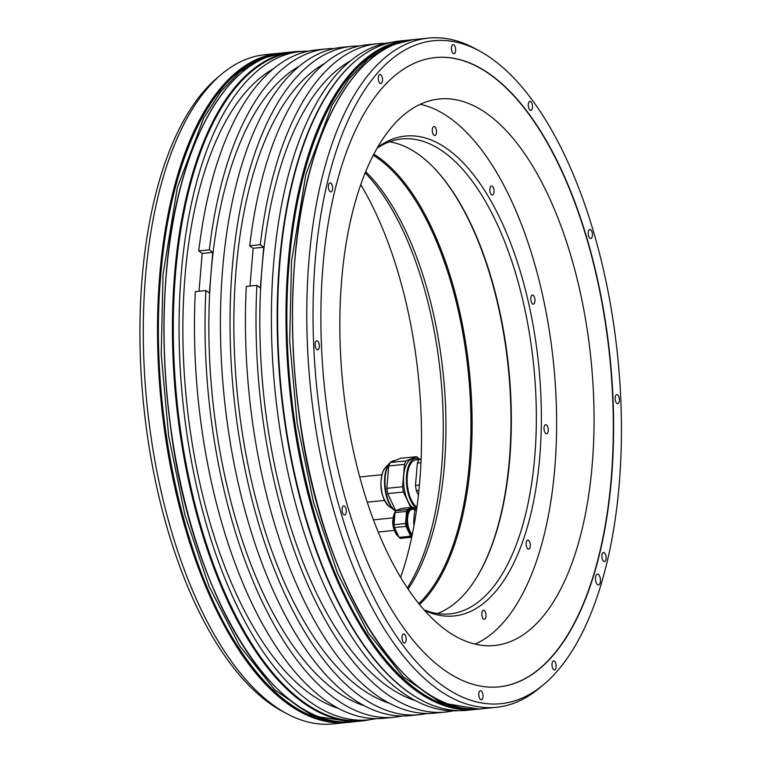 <?xml version="1.0" encoding="UTF-8"?>
<svg xmlns="http://www.w3.org/2000/svg" width="762" height="762" viewBox="0 0 762 762"><rect width="100%" height="100%" fill="white"/><g stroke="black" fill="none" stroke-linecap="round" stroke-linejoin="round"><path stroke-width="1.14" d="M360.74 184.652A274.644 124.682 -95.8 0 1 400.622 577.348M445.332 629.66A274.644 124.682 -95.8 0 1 339.871 331.527A274.644 124.682 -95.8 0 1 439.198 99.003A274.644 124.682 -95.8 0 1 488.566 114.814A274.644 124.682 -95.8 0 1 594.027 412.956A274.644 124.682 -95.8 0 1 494.7 645.481A274.644 124.682 -95.8 0 1 445.332 629.66M499.043 686.857A316.249 143.57 84.2 0 0 613.267 418.967A316.249 143.57 84.2 0 0 491.842 75.819A316.249 143.57 84.2 0 0 435.14 57.598M442.341 668.626A316.249 143.57 84.2 0 0 499.186 686.838A316.249 143.57 84.2 0 0 613.562 419.09A316.249 143.57 84.2 0 0 492.128 75.79A316.249 143.57 84.2 0 0 435.283 57.579A316.249 143.57 84.2 0 0 320.916 325.326A316.249 143.57 84.2 0 0 442.341 668.626M315.278 260.023A333.185 151.267 84.2 0 0 378.704 606.828A333.185 151.267 84.2 0 0 543.677 684.533A333.185 151.267 84.2 0 0 619.201 484.403A333.185 151.267 84.2 0 0 479.336 50.902A333.185 151.267 84.2 0 0 315.278 260.023M617.611 394.84A4.553 2.067 84.2 0 0 616.791 394.573A4.553 2.067 84.2 0 0 615.144 398.431A4.553 2.067 84.2 0 0 616.896 403.384A4.553 2.067 84.2 0 0 617.715 403.641A4.553 2.067 84.2 0 0 619.363 399.783A4.553 2.067 84.2 0 0 617.611 394.84M590.674 229.724A4.553 2.067 84.2 0 0 589.855 229.457A4.553 2.067 84.2 0 0 588.207 233.315A4.553 2.067 84.2 0 0 589.959 238.258A4.553 2.067 84.2 0 0 590.779 238.525A4.553 2.067 84.2 0 0 592.426 234.667A4.553 2.067 84.2 0 0 590.674 229.724M530.762 101.632A4.553 2.067 84.2 0 0 529.942 101.375A4.553 2.067 84.2 0 0 528.295 105.232A4.553 2.067 84.2 0 0 530.038 110.176A4.553 2.067 84.2 0 0 530.857 110.442A4.553 2.067 84.2 0 0 532.505 106.585A4.553 2.067 84.2 0 0 530.762 101.632M453.923 44.91A4.553 2.067 84.2 0 0 453.104 44.644A4.553 2.067 84.2 0 0 451.456 48.501A4.553 2.067 84.2 0 0 453.2 53.454A4.553 2.067 84.2 0 0 454.019 53.711A4.553 2.067 84.2 0 0 455.666 49.854A4.553 2.067 84.2 0 0 453.923 44.91M380.743 74.733A4.553 2.067 84.2 0 0 379.924 74.476A4.553 2.067 84.2 0 0 378.276 78.334A4.553 2.067 84.2 0 0 380.028 83.277A4.553 2.067 84.2 0 0 380.848 83.544A4.553 2.067 84.2 0 0 382.495 79.686A4.553 2.067 84.2 0 0 380.743 74.733M330.841 183.128A4.553 2.067 84.2 0 0 330.022 182.861A4.553 2.067 84.2 0 0 328.374 186.719A4.553 2.067 84.2 0 0 330.127 191.672A4.553 2.067 84.2 0 0 330.946 191.929A4.553 2.067 84.2 0 0 332.594 188.071A4.553 2.067 84.2 0 0 330.841 183.128M317.583 341.043A4.553 2.067 84.2 0 0 316.763 340.776A4.553 2.067 84.2 0 0 315.116 344.634A4.553 2.067 84.2 0 0 316.859 349.577A4.553 2.067 84.2 0 0 317.678 349.844A4.553 2.067 84.2 0 0 319.326 345.986A4.553 2.067 84.2 0 0 317.583 341.043M344.519 506.159A4.553 2.067 84.2 0 0 343.7 505.892A4.553 2.067 84.2 0 0 342.052 509.749A4.553 2.067 84.2 0 0 343.795 514.702A4.553 2.067 84.2 0 0 344.615 514.96A4.553 2.067 84.2 0 0 346.262 511.102A4.553 2.067 84.2 0 0 344.519 506.159M404.432 634.241A4.553 2.067 84.2 0 0 403.612 633.984A4.553 2.067 84.2 0 0 401.965 637.842A4.553 2.067 84.2 0 0 403.717 642.785A4.553 2.067 84.2 0 0 404.536 643.042A4.553 2.067 84.2 0 0 406.184 639.185A4.553 2.067 84.2 0 0 404.432 634.241M481.27 690.972A4.553 2.067 84.2 0 0 480.451 690.705A4.553 2.067 84.2 0 0 478.803 694.563A4.553 2.067 84.2 0 0 480.555 699.516A4.553 2.067 84.2 0 0 481.374 699.773A4.553 2.067 84.2 0 0 483.022 695.916A4.553 2.067 84.2 0 0 481.27 690.972M554.45 661.14A4.553 2.067 84.2 0 0 553.631 660.883A4.553 2.067 84.2 0 0 551.983 664.74A4.553 2.067 84.2 0 0 553.726 669.684A4.553 2.067 84.2 0 0 554.546 669.95A4.553 2.067 84.2 0 0 556.193 666.093A4.553 2.067 84.2 0 0 554.45 661.14M604.352 552.755A4.553 2.067 84.2 0 0 603.533 552.488A4.553 2.067 84.2 0 0 601.885 556.346A4.553 2.067 84.2 0 0 603.637 561.289A4.553 2.067 84.2 0 0 604.457 561.556A4.553 2.067 84.2 0 0 606.104 557.698A4.553 2.067 84.2 0 0 604.352 552.755M598.389 574.443A5.429 2.467 84.2 0 0 597.418 574.129A5.429 2.467 84.2 0 0 595.455 578.72A5.429 2.467 84.2 0 0 597.541 584.616A5.429 2.467 84.2 0 0 598.513 584.921A5.429 2.467 84.2 0 0 600.475 580.33A5.429 2.467 84.2 0 0 598.389 574.443M543.677 684.533L539.591 687.953A336.318 152.686 -95.8 0 1 496.405 707.298A336.318 152.686 -95.8 0 1 309.039 259.451A336.318 152.686 -95.8 0 1 428.444 38.1A336.318 152.686 -95.8 0 1 474.64 48.368L479.336 50.902M279.892 262.414A336.318 152.686 -95.8 0 1 356.121 60.408A336.318 152.686 -95.8 0 1 399.298 41.062L407.68 40.205A336.318 152.686 -95.8 0 1 409.289 40.062L407.68 40.205A336.318 152.686 -95.8 0 0 288.265 261.566A336.318 152.686 -95.8 0 0 475.631 709.403L467.258 710.26A336.318 152.686 -95.8 0 1 421.072 699.992A336.318 152.686 -95.8 0 1 279.892 262.414M369.856 719.699A336.318 152.686 -95.8 0 1 362.064 720.938A336.318 152.686 -95.8 0 1 174.689 273.101A336.318 152.686 -95.8 0 1 294.103 51.74A336.318 152.686 -95.8 0 1 301.99 51.397M145.542 276.063A336.318 152.686 -95.8 0 1 221.771 74.047A336.318 152.686 -95.8 0 1 264.957 54.702L279.187 53.254A336.318 152.686 -95.8 0 1 280.807 53.111L279.187 53.254A336.318 152.686 -95.8 0 0 159.782 274.615A336.318 152.686 -95.8 0 0 347.148 722.452L332.918 723.9A336.318 152.686 -95.8 0 1 286.731 713.632A336.318 152.686 -95.8 0 1 145.542 276.063M421.072 699.992L420.424 699.64A335.89 152.486 -95.8 0 1 279.425 262.633A335.89 152.486 84.2 0 1 355.549 60.874L356.121 60.408M445.389 712.041A335.89 152.486 84.2 0 1 256.88 285.35L246.297 286.426A335.89 152.486 -95.8 0 0 434.816 713.118L445.389 712.041A335.89 152.486 84.2 0 0 453.047 710.832M249.717 245.755A335.89 152.486 -95.8 0 1 366.941 44.787L377.523 43.71A335.89 152.486 84.2 0 0 260.29 244.678L249.717 245.755L253.155 248.288L249.984 286.055M385.258 43.358A335.89 152.486 84.2 0 0 377.523 43.71M394.421 717.213A335.89 152.486 84.2 0 1 205.902 290.532L195.329 291.598A335.89 152.486 -95.8 0 0 383.848 718.29L394.421 717.213A335.89 152.486 84.2 0 0 402.069 716.004M198.739 250.927A335.89 152.486 -95.8 0 1 315.973 49.959L326.555 48.882A335.89 152.486 84.2 0 0 209.321 249.85L198.739 250.927L202.187 253.47L199.015 291.227M334.289 48.53A335.89 152.486 84.2 0 0 326.555 48.882M300.59 51.521L294.818 52.111A335.89 152.486 84.2 0 0 175.555 273.177A335.89 152.486 -95.8 0 0 362.683 720.442L368.456 719.852A335.89 152.486 -95.8 0 1 181.327 272.586A335.89 152.486 -95.8 0 1 300.59 51.521A335.89 152.486 -95.8 0 1 308.324 51.168M459.372 710.603A335.89 152.486 -95.8 0 1 273.653 263.214A335.89 152.486 -95.8 0 1 391.506 42.301M427.082 713.47A335.89 152.486 -95.8 0 1 419.424 714.68A335.89 152.486 -95.8 0 1 232.296 267.414A335.89 152.486 -95.8 0 1 351.558 46.349A335.89 152.486 -95.8 0 1 359.293 45.996M419.424 714.68L409.813 715.651A335.89 152.486 -95.8 0 1 222.685 268.395A335.89 152.486 -95.8 0 1 341.938 47.32L351.558 46.349M260.29 244.678L263.728 247.212L260.318 287.893L256.88 285.35M415.366 700.602A327.641 148.742 -95.8 0 1 262.023 267.557A327.641 148.742 84.2 0 1 350.406 60.95M263.728 247.212L253.155 248.288M324.441 63.579A327.641 148.742 84.2 0 0 236.058 270.196A327.641 148.742 -95.8 0 0 389.401 703.24M376.104 718.642A335.89 152.486 -95.8 0 1 368.456 719.852M273.472 68.761A327.641 148.742 84.2 0 0 185.09 275.368A327.641 148.742 -95.8 0 0 338.423 708.422M209.321 249.85L212.76 252.393L209.35 293.065L205.902 290.532M202.187 253.47L212.76 252.393M299.437 66.123A327.641 148.742 84.2 0 0 211.055 272.729A327.641 148.742 -95.8 0 0 364.398 705.783M286.731 713.632L282.035 711.098A333.185 151.267 -95.8 0 1 143.637 405.07A333.185 151.267 -95.8 0 1 217.684 77.467L221.771 74.047M421.119 458.724L418.967 459.6L421.091 459.381M420.948 462.686L417.376 463.058L415.49 485.423L419.433 485.023M418.424 495.119L416.357 490.69L418.919 490.423M418.967 459.6A28.642 13.002 84.2 0 0 417.376 463.058M415.49 485.423A28.642 13.002 84.2 0 0 416.357 490.69M416.947 507.073A24.194 10.982 -95.8 0 1 411.137 499.586A24.194 10.982 -95.8 0 1 407.422 474.393A24.194 10.982 -95.8 0 1 415.862 459.953L418.938 459.638M416.547 508.311A25.708 11.678 -95.8 0 1 407.184 488.852A25.708 11.678 -95.8 0 1 409.165 464.477A25.708 11.678 -95.8 0 1 415.709 458.438A25.708 11.678 -95.8 0 1 419.51 459.372M415.709 458.438L412.823 458.734A25.708 11.678 84.2 0 0 406.279 464.763A25.708 11.678 84.2 0 0 412.156 507.349M406.079 460.905A28.642 13.002 84.2 0 0 404.489 464.363L388.715 465.963A28.642 13.002 -95.8 0 1 390.306 462.505L406.079 460.905L416.443 456.686A28.642 13.002 -95.8 0 1 418.89 458.495L419.233 459.219M388.715 465.963L386.839 488.328L402.603 486.728A28.642 13.002 -95.8 0 0 403.469 491.995L410.718 507.502M402.603 486.728L404.489 464.363M386.839 488.328A28.642 13.002 84.2 0 0 387.696 493.595L403.469 491.995M390.001 463.058A25.708 11.678 84.2 0 0 387.744 466.649A25.708 11.678 84.2 0 0 385.886 491.738A25.708 11.678 84.2 0 0 395.792 510.902L387.696 493.595M416.443 456.686L400.669 458.286L390.306 462.505M416.481 510.416L414.652 510.607A15.516 7.039 -95.8 0 1 415.509 508.73L416.795 508.206M415.509 508.73L416.738 508.606M414.052 525.361A15.516 7.039 -95.8 0 1 413.633 522.722L414.652 510.607M413.633 522.722L414.538 522.627M409.356 511.321A12.792 5.81 -95.8 0 1 412.013 509.416L415.319 509.083M412.356 534.181A12.792 5.81 -95.8 0 1 412.299 534.143A12.792 5.81 -95.8 0 1 411.613 533.552M412.337 534.257A13.183 5.982 -95.8 0 1 411.756 533.705A13.183 5.982 -95.8 0 1 409.47 511.14A13.183 5.982 -95.8 0 1 413.785 509.235M414.795 509.14A13.887 6.306 84.2 0 0 414.738 509.102A13.887 6.306 84.2 0 0 412.242 508.302A13.887 6.306 84.2 0 0 407.222 519.694A13.887 6.306 84.2 0 0 412.213 534.857M412.052 535.657A13.887 6.306 -95.8 0 1 411.404 535.248A13.887 6.306 -95.8 0 1 406.07 520.17A13.887 6.306 -95.8 0 1 411.089 508.416L412.242 508.302M414.785 509.13L414.376 508.244A15.516 7.049 84.2 0 0 413.718 507.692A15.516 7.049 84.2 0 0 413.042 507.263L407.432 509.549A15.516 7.039 84.2 0 0 406.565 511.426L395.03 512.597A15.516 7.039 -95.8 0 1 395.888 510.721L401.507 508.435L413.042 507.263M395.03 512.597L394.011 524.713L405.555 523.542A15.516 7.039 84.2 0 0 406.022 526.39L410.613 536.219A15.516 7.039 84.2 0 0 411.756 537.086M405.555 523.542L406.565 511.426M411.728 537.22L400.402 538.372A15.516 7.039 -95.8 0 1 399.078 537.391L394.478 527.561A15.516 7.039 -95.8 0 1 394.011 524.713M395.888 510.721L407.432 509.549M406.022 526.39L394.478 527.561M399.078 537.391L410.613 536.219M365.198 172.86A241.183 109.499 -95.8 0 1 441.636 467.192A241.183 109.499 -95.8 0 1 407.365 588.007M365.693 171.65A238.677 108.356 -95.8 0 1 444.341 465.953A238.677 108.356 -95.8 0 1 408.089 589.083M373.266 155.257A238.677 108.356 -95.8 0 1 379.276 159.344A238.677 108.356 84.2 0 1 468.916 378.628A238.677 108.356 84.2 0 1 418.795 603.618M419.557 604.552A239.544 108.756 84.2 0 0 470.097 378.819A239.544 108.756 84.2 0 0 380.114 158.448A239.544 108.756 -95.8 0 0 373.818 154.191M476.307 578.091A239.544 108.756 84.2 0 0 434.74 168.707M437.331 613.534A238.677 108.356 84.2 0 0 476.555 577.691A238.677 108.356 84.2 0 0 435.054 169.05A238.677 108.356 84.2 0 0 419.662 155.238A238.677 108.356 -95.8 0 0 389.43 141.827M377.123 148.171A238.677 108.356 -95.8 0 1 401.764 138.951A238.677 108.356 -95.8 0 1 444.665 152.695A238.677 108.356 -95.8 0 1 534.743 456.771A238.677 108.356 -95.8 0 1 449.999 613.867A238.677 108.356 -95.8 0 1 423.996 609.791M377.533 147.457A241.183 109.499 -95.8 0 1 495.271 208.931A241.183 109.499 -95.8 0 1 539.734 457.229A241.183 109.499 -95.8 0 1 424.548 610.41M420.224 104.299A274.177 124.473 -95.8 0 1 554.774 468.335A274.177 124.473 -95.8 0 1 475.05 644.109M481.917 615.582A4.553 2.067 84.2 0 0 484.356 619.306A4.553 2.067 84.2 0 0 485.88 613.972A4.553 2.067 84.2 0 0 483.432 610.238A4.553 2.067 84.2 0 0 481.917 615.582M436.464 132.598A4.553 2.067 84.2 0 0 433.93 126.53A4.553 2.067 84.2 0 0 432.311 129.53A4.553 2.067 84.2 0 0 434.845 135.598A4.553 2.067 84.2 0 0 436.464 132.598M493.586 193.958A4.553 2.067 84.2 0 0 493.766 188.833A4.553 2.067 84.2 0 0 491.5 185.966A4.553 2.067 84.2 0 0 490.347 187.033A4.553 2.067 84.2 0 0 490.166 192.157A4.553 2.067 84.2 0 0 492.423 195.024A4.553 2.067 84.2 0 0 493.586 193.958M533.591 304.105A4.553 2.067 84.2 0 0 534.886 299.133A4.553 2.067 84.2 0 0 532.4 295.104A4.553 2.067 84.2 0 0 532.133 295.17A4.553 2.067 84.2 0 0 530.838 300.152A4.553 2.067 84.2 0 0 533.324 304.171A4.553 2.067 84.2 0 0 533.591 304.105M545.773 433.521A4.553 2.067 84.2 0 0 546.592 433.788A4.553 2.067 84.2 0 0 548.24 429.93A4.553 2.067 84.2 0 0 546.487 424.977A4.553 2.067 84.2 0 0 545.668 424.72A4.553 2.067 84.2 0 0 544.02 428.577A4.553 2.067 84.2 0 0 545.773 433.521M526.856 547.526A4.553 2.067 84.2 0 0 528.666 549.135A4.553 2.067 84.2 0 0 530.257 546.411A4.553 2.067 84.2 0 0 529.552 541.668A4.553 2.067 84.2 0 0 527.742 540.067A4.553 2.067 84.2 0 0 526.161 542.782A4.553 2.067 84.2 0 0 526.856 547.526M428.444 38.1L414.214 39.548A336.318 152.686 84.2 0 0 294.799 260.899A336.318 152.686 84.2 0 0 482.175 708.746L496.405 707.298M294.103 51.74L285.731 52.597A336.318 152.686 84.2 0 0 166.316 273.949A336.318 152.686 84.2 0 0 353.692 721.795L362.064 720.938M472.03 709.451A336.099 152.59 -95.8 0 1 288.56 261.623A336.099 152.59 -95.8 0 1 404.136 40.891M477.241 709.222A336.318 152.686 -95.8 0 1 475.631 709.403L477.241 709.222M348.758 722.271A336.318 152.686 -95.8 0 1 347.148 722.452L348.758 722.271M294.713 260.995A336.099 152.59 84.2 0 0 399.955 669.827M341.5 94.193A336.099 152.59 84.2 0 0 294.713 260.918C290.693 309.353 291.989 359.083 298.552 410.166C318.916 581.082 404.717 720.671 482.175 708.746M166.23 274.044A336.099 152.59 84.2 0 0 271.472 682.876M213.008 107.242A336.099 152.59 84.2 0 0 166.23 273.968C162.211 322.393 163.506 372.132 170.069 423.215C190.424 594.122 276.235 733.72 353.692 721.795M343.538 722.5A336.099 152.59 -95.8 0 1 160.068 274.663A336.099 152.59 -95.8 0 1 275.644 53.94M389.106 506.454C380.867 497.081 378.828 485.365 383 471.297L385.191 467.925A20.841 9.468 84.2 0 0 383.219 470.983A20.841 9.468 84.2 0 0 381.6 490.642A20.841 9.468 84.2 0 0 389.106 506.454L395.726 511.026A25.508 11.582 -95.8 0 1 394.449 510.254A25.508 11.582 -95.8 0 1 385.267 490.918A25.508 11.582 -95.8 0 1 387.248 466.868A25.508 11.582 -95.8 0 1 389.658 463.115A25.508 11.582 -95.8 0 1 392.135 461.305M385.191 467.925L389.658 463.115L394.287 460.619A25.708 11.678 84.2 0 0 390.696 462.353M396.326 510.55L398.231 509.721A13.887 6.306 84.2 0 0 396.507 510.473M395.364 511.769A13.887 6.306 84.2 0 0 393.459 524.98A13.887 6.306 84.2 0 0 398.545 536.553A13.887 6.306 84.2 0 0 398.755 536.696M398.764 536.734A13.668 6.21 -95.8 0 1 398.231 536.381A13.668 6.21 -95.8 0 1 394.506 530.523L394.506 530.523A13.668 6.21 -95.8 0 1 393.202 517.731L393.202 517.731A13.668 6.21 -95.8 0 1 395.535 511.388M395.592 511.273L392.868 520.208A8.506 3.858 84.2 0 0 393.678 528.161L394.506 530.523L398.802 536.81M352.073 721.938L312.487 715.842L274.834 689.915L239.668 645.909L209.102 586.445L184.947 515.074L168.659 436.083L161.211 354.187L163.049 274.282L177.365 187.547L203.683 118.091L220.675 91.773L239.744 71.885L260.471 58.836L284.121 52.778M412.604 39.729L388.953 45.796L368.227 58.836L349.158 78.724L332.165 105.042L305.848 174.508L291.532 261.233L289.693 341.138L297.142 423.034L313.43 502.034L337.585 573.395L368.151 632.86L403.317 676.875L440.969 702.793L478.86 709.079L461.762 708.831C451.133 707.45 440.665 703.945 430.368 698.344C407.946 686.019 387.029 665.016 367.617 635.308C310.372 549.745 277.368 392.278 289.255 262.014C296.847 169.326 325.222 93.459 365.693 60.027C375.018 52.187 384.972 46.549 395.554 43.11L410.909 39.881M480.565 708.889L478.86 709.079M294.684 260.956C304.409 135.579 353.768 44.025 414.214 39.548M166.202 274.006C175.927 148.628 225.285 57.074 285.731 52.597M384.4 500.443L367.236 502.187M381.791 474.755L359.731 476.993M394.287 460.619L395.173 460.524M392.868 520.208L393.678 528.161M394.459 530.39L378.2 532.038M393.182 517.865L373.437 519.875M350.377 722.128L333.28 721.881C322.65 720.49 312.182 716.994 301.885 711.394C279.464 699.068 258.547 678.056 239.135 648.357C181.889 562.794 148.885 405.327 160.772 275.063C168.364 182.375 196.739 106.509 237.211 73.076C246.536 65.237 256.489 59.598 267.071 56.159L282.416 52.93"/></g></svg>
